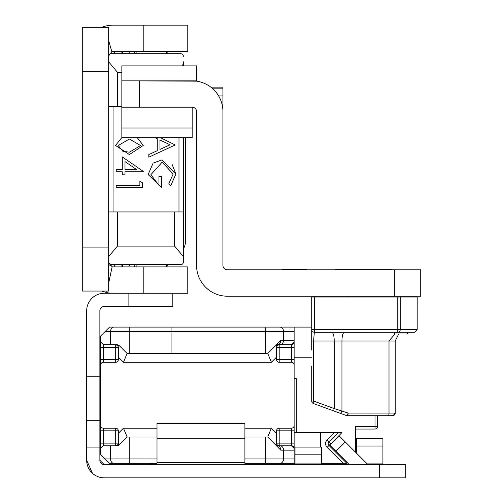 <?xml version="1.0" encoding="UTF-8"?>
<svg xmlns="http://www.w3.org/2000/svg" width="503" height="503" viewBox="0 0 503 503"><rect width="100%" height="100%" fill="white"/><g stroke="black" fill="none" stroke-linecap="round" stroke-linejoin="round"><path stroke-width="0.75" d="M183.375 249.023A17.58 17.58 0 0 0 185.576 240.509L185.576 137.703M108.661 283.164L112.138 266.785A4.395 4.395 0 0 0 113.056 266.886L187.77 266.886L187.77 293.255L113.056 293.255A30.765 30.765 0 0 1 106.655 292.583L101.637 291.055M108.661 55.915L111.842 51.69A4.395 4.395 0 0 1 113.056 51.52L187.77 51.52L187.77 25.15L113.056 25.15A30.765 30.765 0 0 0 104.574 26.345L104.863 27.351M108.661 247.105L108.661 27.351L82.285 27.351L82.285 291.055L108.661 291.055L108.661 247.105L82.285 247.105M111.842 51.69L108.661 40.586M101.631 27.351L104.574 26.345M106.982 291.055L106.655 292.583M112.138 266.785L108.661 262.491M137.3 137.703L143.248 145.461L129.378 154.566L115.527 145.461L121.845 137.589M160.551 137.703L175.189 144.983L148.819 157.156L148.819 154.584L157.269 150.686L157.269 138.727L155.106 137.703M108.661 61.806L117.451 72.287L117.451 106.46L121.845 106.46L108.661 106.46M122.292 156.93L143.248 171.322L143.248 171.806L124.996 171.806L124.996 174.849L122.292 174.849L122.292 171.806L116.206 171.806L116.206 169.442L122.292 169.442L122.292 156.93M148.14 174.522L153.132 163.091L162.016 159.86L175.868 174.044L170.687 185.89L168.769 183.865L173.164 173.963L162.123 162.224L150.85 174.723L158.961 185.217L158.961 176.427L161.664 176.427L161.664 187.581L148.14 174.522M116.206 187.694L116.206 185.33L139.872 185.33L139.872 181.275L142.575 182.822L142.575 187.694L116.206 187.694M182.664 65.887L183.375 61.806L183.375 65.887M108.661 211.945L183.375 211.945L183.375 262.05L183.375 137.703M117.451 211.945L117.451 246.118L108.661 256.593M108.661 262.05A2.634 2.634 0 0 0 111.295 264.685L180.74 264.685A2.634 2.634 0 0 0 183.375 262.05M183.375 256.593L174.585 246.118L174.585 211.945M117.451 246.118L174.585 246.118M117.451 72.287L121.845 72.287M183.369 62.133L183.375 61.806M183.375 56.355A2.634 2.634 0 0 0 180.74 53.72L111.295 53.72A2.634 2.634 0 0 0 108.661 56.355M165.833 266.886L168.43 264.685A2.634 2.634 0 0 0 165.833 266.886A2.634 2.634 0 0 1 168.43 264.685M111.295 264.685L109.912 265.559M168.43 53.72L165.833 51.52A2.634 2.634 0 0 0 168.43 53.72A2.634 2.634 0 0 1 165.833 51.52M109.912 52.846L111.295 53.72L121.091 53.72L121.091 51.52M170.052 144.789L159.973 140.01L159.973 149.435L170.052 144.789M175.868 174.044L171.951 163.978M129.39 139.01L118.23 145.543L122.757 151.196L129.39 152.195L140.544 145.543L129.39 139.01M136.445 169.442L124.996 169.442L136.445 169.442L124.996 161.576L124.996 169.442M294.136 432.668L334.357 432.668L327.139 439.88A5.275 5.275 0 0 0 327.139 447.343L330.867 443.615L329.006 441.747L338.085 432.668L341.814 432.668L331.024 443.765M321.386 463.345L346.875 463.345L343.147 463.345L327.139 447.343M118.324 327.095L127.121 327.095M263.365 327.095L271.708 327.095M157.005 463.345L109.535 463.345L105.14 458.95L110.603 458.95L110.603 445.765L103.385 445.765L103.385 443.13L115.69 443.13L115.69 430.82L103.385 430.82L103.385 443.13L100.745 443.13L100.745 335.885L109.535 327.095L311.715 327.095M127.121 463.345L113.709 463.345A4.395 3.106 -90 0 1 110.603 458.95L157.005 458.95M244.904 436.975L267.759 436.975L275.782 444.992L277.643 445.765L291.495 445.765L294.136 448.406L294.136 463.345L295.01 463.345M263.365 463.345L271.708 463.345M294.136 463.345L244.904 463.345M258.97 463.345L262.918 463.345M279.19 428.185L279.19 443.13L291.495 443.13L291.495 430.82L276.556 430.82A2.634 2.634 0 0 1 279.19 428.185L291.495 428.185A2.634 2.634 0 0 0 294.136 425.551L294.136 450.16L283.541 450.16L283.541 458.95L294.136 458.95M294.136 425.551L294.136 340.28L294.136 342.04L291.495 344.674L277.643 344.674L291.495 344.674L291.495 347.315L279.19 347.315L279.19 359.62L291.495 359.62L291.495 347.315L294.136 347.315L294.136 342.04A2.634 2.634 0 0 1 291.495 344.674A2.634 2.634 0 0 0 294.136 342.04M294.136 327.095L294.136 340.28L283.541 340.28A4.395 3.603 90 0 1 279.938 344.674M291.495 445.765A2.634 2.634 0 0 1 294.136 448.406L294.136 443.13L291.495 443.13L291.495 445.765L279.19 445.765L277.115 444.759L276.556 443.13L276.556 433.335L276.556 443.13A2.634 2.634 0 0 0 277.115 444.759L275.782 444.992M334.357 432.668L338.085 432.668L334.357 432.668M105.14 458.95L100.745 454.555L100.745 444.394A15.386 15.386 0 0 1 99.871 444.294M103.203 445.771A2.634 2.634 0 0 1 103.385 445.765L100.745 448.406L100.745 443.13L100.745 454.555M103.203 344.668A2.634 2.634 0 0 0 103.385 344.674L100.745 342.04L100.745 347.315L103.385 347.315L103.385 359.62L115.69 359.62L115.69 347.315L103.385 347.315L103.385 344.674L110.603 344.674L110.603 331.49L105.14 331.49M115.69 362.261L115.69 359.62L118.324 359.62A2.634 2.634 0 0 1 115.69 362.261L103.385 362.261L103.385 359.62L100.745 359.62L100.745 430.82A2.201 2.201 0 0 1 99.871 429.065M294.136 378.608L296.33 378.608L296.33 432.668M355.665 426.469L355.665 452.354M277.115 345.687A2.634 2.634 0 0 0 276.556 347.315L279.19 347.315L279.19 344.674L277.115 345.687A2.634 2.634 0 0 0 276.556 347.315L276.556 357.111L276.556 347.315L277.115 345.687L275.782 345.448L267.759 353.464L127.121 353.464L119.098 345.448L117.765 345.687L118.324 347.315L118.324 357.111L118.324 347.315A2.634 2.634 0 0 0 117.765 345.687L115.69 344.674L115.69 347.315L118.324 347.315A2.634 2.634 0 0 0 117.765 345.687M118.324 444.859L118.324 433.335L118.324 443.13L117.765 444.759L119.098 444.992L127.121 436.975L157.005 436.975M311.715 357.778L294.136 357.778M294.136 364.895A2.634 2.634 0 0 0 291.495 362.261L279.19 362.261A2.634 2.634 0 0 1 276.556 359.62L276.556 357.111L271.406 362.261L267.759 353.464M118.324 359.62L118.324 357.111L123.474 362.261L127.121 353.464M103.385 362.261A2.634 2.634 0 0 0 100.745 364.895M100.745 425.551A2.634 2.634 0 0 0 103.385 428.185L115.69 428.185A2.634 2.634 0 0 1 118.324 430.82L115.69 430.82L115.69 428.185M127.121 436.975L123.474 428.185L118.324 433.335L118.324 430.82M276.556 430.82L276.556 433.335L271.406 428.185L267.759 436.975M110.603 445.765L117.237 445.765L119.098 444.992A2.634 2.634 0 0 1 117.237 445.765A2.634 2.634 0 0 0 119.098 444.992M119.098 345.448A2.634 2.634 0 0 0 118.639 345.083A2.634 2.634 0 0 1 119.098 345.448L117.237 344.674L110.603 344.674M355.665 429.065L375.005 429.065A2.634 2.634 0 0 0 377.64 426.425L377.64 415.704M347.441 462.779L346.875 463.345L329.006 445.476A2.634 2.634 0 0 1 329.006 441.747A2.634 2.634 0 0 0 329.006 445.476M115.69 445.765L117.765 444.759A2.634 2.634 0 0 0 118.324 443.13L115.69 443.13L115.69 445.765M272.519 348.711L280.787 340.28A4.395 3.144 90 0 1 277.643 344.674L275.782 345.448A2.634 2.634 0 0 1 277.643 344.674A2.634 2.634 0 0 0 275.782 345.448M279.938 445.765A4.395 3.603 -90 0 1 283.541 450.16L280.787 450.16L272.519 441.735M280.787 450.16A4.395 3.144 -90 0 0 277.643 445.765M379.4 464.665L405.77 464.665L405.77 477.85L379.4 477.85L379.4 464.665L104.266 464.665A4.395 4.395 0 0 1 99.871 460.27L99.871 310.835A4.395 4.395 0 0 1 104.266 306.44L172.825 306.44L172.825 293.255M379.4 477.85L104.266 477.85A17.58 17.58 0 0 1 86.679 460.27L86.679 447.085L99.871 447.085M154.025 464.665L157.005 463.382L157.005 423.356L244.904 423.356L244.904 463.382L247.885 464.665M349.327 464.665L329.723 445.061L339.047 435.736L367.328 464.024L366.687 464.665M113.056 293.255L104.266 293.255A17.58 17.58 0 0 0 86.679 310.835L86.679 447.085M86.679 420.715L99.871 420.715M92.47 473.31L86.679 460.27M102.103 464.099L104.266 464.665L99.871 460.27M157.005 463.382L157.005 462.464L244.904 462.464L244.904 463.382M153.05 463.345L153.05 464.665M152.95 463.345L148.322 464.665M250.18 463.345L250.18 464.665M368.881 464.665L368.334 464.665M368.353 464.596A2.201 2.201 0 0 1 367.328 464.024M295.01 464.665L295.01 447.085L321.386 447.085L321.386 464.665M356.545 453.234L356.545 438.295L382.915 438.295L382.915 464.665M335.011 269.79L392.145 269.79L335.042 269.828M306.44 269.52L282.265 269.526L306.44 269.52M344.674 269.79L382.475 269.784M306.44 269.809L282.265 269.809L306.44 269.809M306.44 269.715L282.265 269.715L306.44 269.715M306.44 269.633L282.265 269.633L306.44 269.633M306.44 269.57L282.265 269.57L306.44 269.57M218.629 95.916L222.93 95.916L222.93 111.603A30.765 30.765 0 0 0 192.165 80.838A30.765 30.765 -0 0 1 196.56 81.153L121.845 80.838L121.845 65.893L196.56 65.887L121.845 65.887L196.56 65.893L196.56 80.838L121.845 80.838L121.845 107.208L192.165 107.208A4.395 4.395 0 0 1 196.56 111.603L196.56 265.433A30.765 30.765 180 0 0 227.325 296.198L420.715 296.198L420.715 269.828L394.339 269.828L394.339 296.198M222.93 111.603L222.93 265.433A4.395 4.395 180 0 0 227.325 269.828L394.339 269.828M121.845 106.932L121.845 137.703L192.165 137.703L192.165 128.032L121.845 128.032M121.845 80.838L121.845 92.263M222.93 95.916L222.93 87.126L210.801 87.126L222.93 87.12L210.795 87.12M212.844 88.824L222.93 88.824M192.165 107.208L192.165 128.032M363.575 297.04L384.015 297.04L363.575 297.04M345.995 296.198L345.995 297.034L381.155 297.034L381.155 296.198M399.3 297.04L398.766 297.04A26.37 26.37 0 0 1 399.3 297.04L311.715 297.04L314.35 297.04L314.35 329.566L397.772 329.566L397.772 297.04L314.35 297.04M383.443 297.034L399.3 297.034A26.37 26.37 180 0 0 398.904 297.04M397.772 297.04L417.194 297.04L417.194 329.566L414.56 332.2L314.35 332.206L313.576 340.99L313.576 401.061A2.634 0.729 110 0 0 313.451 403.544L313.451 403.544A2.634 2.634 0 0 1 311.715 401.061L311.715 367.36M313.576 297.034L320.505 297.034M311.715 297.034L311.715 350.05L311.715 297.034M311.715 365.983L311.715 378.325M398.734 333.961L395.22 340.99L341.946 340.99L341.946 410.825A2.634 0.729 -70 0 1 340.273 413.303L346.435 415.547A2.634 2.634 0 0 0 347.34 415.711L388.234 415.704A2.634 0.773 -90 0 0 389.008 413.07L395.22 413.07L395.22 340.99L395.22 413.07A2.634 2.634 180 0 1 392.585 415.704L347.34 415.711A2.634 2.634 0 0 1 346.435 415.547L334.093 411.058A2.634 0.729 -70 0 1 334.225 408.581L348.114 413.07L389.008 413.07L389.008 340.99L395.006 333.961M346.435 415.547A2.634 0.729 -70 0 0 348.114 413.07A2.634 0.773 -90 0 1 347.34 415.711M394.339 332.206L394.339 333.961L407.524 333.961L407.524 332.2M143.82 266.886L143.82 293.255M143.82 51.52L143.82 25.15M108.661 71.3L82.285 71.3M113.056 106.46L113.056 211.945M178.98 211.945L178.98 137.703M136.118 266.886L136.118 264.685L122.6 264.685L122.6 266.886M122.6 51.52L122.6 53.72L136.118 53.72L136.118 51.52M134.282 266.886A2.634 1.867 90 0 1 136.118 264.685M128.837 266.886A2.634 1.867 90 0 1 130.679 264.685M113.012 264.685A2.634 1.867 -90 0 1 114.847 266.886M121.091 266.886L121.091 264.685M114.847 51.52A2.634 1.867 -90 0 1 113.012 53.72M136.118 53.72A2.634 1.867 90 0 1 134.282 51.52M130.679 53.72A2.634 1.867 90 0 1 128.837 51.52M265.458 353.464L265.458 331.49L171.07 331.49L171.07 353.464M171.07 327.095L171.07 331.49L129.252 331.49L129.252 353.464M129.252 436.975L129.252 463.345M320.505 432.668L320.505 447.085M271.406 362.261L123.474 362.261M123.474 428.185L157.005 428.185M244.904 428.185L271.406 428.185M355.665 426.425L375.005 426.425L375.005 415.704M375.005 426.425L377.64 426.425A2.634 2.634 0 0 1 375.005 429.065L375.005 426.425M244.904 458.95L265.458 458.95L265.458 436.975M294.136 331.49L283.541 331.49L283.541 340.28L280.787 340.28M100.745 430.82L103.385 430.82L103.385 428.185M117.765 444.759A2.634 2.634 0 0 0 118.324 443.13M279.19 445.765L279.19 443.13L276.556 443.13A2.634 2.634 0 0 0 277.115 444.759M291.495 428.185L291.495 430.82L294.136 430.82M279.19 362.261L279.19 359.62L276.556 359.62M294.136 359.62L291.495 359.62L291.495 362.261M327.139 439.88L329.006 441.747M264.874 463.345A4.395 0.591 -90 0 0 265.458 458.95L283.541 458.95A4.395 3.603 -90 0 1 279.938 463.345M279.938 327.095A4.395 3.603 90 0 1 283.541 331.49L265.458 331.49A4.395 0.591 90 0 0 264.874 327.095M129.252 327.095L129.252 331.49L110.603 331.49A4.395 3.106 90 0 1 113.709 327.095M335.941 451.279L345.265 441.955M157.005 438.735L244.904 438.735M128.875 293.255L128.875 306.44M86.679 376.76L99.871 376.76M295.01 454.806L321.386 454.806M295.01 463.892L321.386 463.892M356.545 446.016L382.915 446.016M367.203 463.892L382.915 463.892M139.425 80.838L139.425 107.208M363.575 332.206L397.829 332.206M334.093 411.058L313.451 403.544L334.093 411.058M344.448 332.206A8.79 2.572 -90 0 0 341.946 340.99L311.715 340.99M313.451 403.544A2.634 2.634 0 0 1 311.715 401.061L313.576 401.061L334.225 408.581L334.225 340.99A8.79 2.572 -90 0 0 331.722 332.206M400.25 297.04L400.25 329.566L417.194 329.566M392.585 415.704A2.634 2.634 180 0 0 395.22 413.07L393.069 415.66L388.234 415.704M311.715 329.566L311.715 329.566A2.634 2.634 180 0 0 314.35 332.206L314.35 329.566L311.715 329.566A2.634 2.634 0 0 0 314.35 332.206L397.772 332.206L397.772 329.566L400.25 329.566A2.634 2.477 90 0 1 397.772 332.206L414.56 332.2"/></g></svg>

